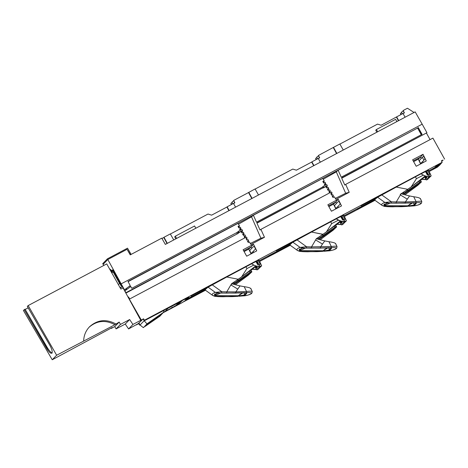<?xml version="1.0" encoding="UTF-8"?>
<svg xmlns="http://www.w3.org/2000/svg" width="468" height="468" viewBox="0 0 468 468"><rect width="100%" height="100%" fill="white"/><g stroke="black" fill="none" stroke-linecap="round" stroke-linejoin="round"><path stroke-width="0.7" d="M338.265 199.274L327.857 204.791L331.443 211.238L341.5 205.908L338.265 199.274L335.796 202.018L336.445 203.358L338.873 201.1L340.277 203.978L337.943 206.429L338.469 207.511L337.943 206.429L335.878 208.494L334.474 205.616L336.445 203.358L335.796 202.018L333.514 204.153L335.831 208.909M139.955 324.833L139.639 325.114L140.002 324.927M182.081 302.597L187.779 299.579M259.664 261.442L272.546 254.61M344.425 216.479L357.306 209.641M429.185 171.516L437.428 167.14L439.914 164.9L438.89 165.157L441.043 163.01L437.147 165.081L432.882 169.457L436.761 167.345M139.639 325.114L138.832 323.686L136.445 324.733M413.63 161.647L418.275 159.184L420.592 163.946M333.514 204.153L328.869 206.616M251.07 253.878L248.748 249.116L244.109 251.579M290.078 245.162L268.006 256.868L290.031 245.01M436.784 167.386L439.914 164.9L442.178 162.261L441.394 160.816L443.003 160.05M253.504 244.237L243.097 249.76L246.683 256.207L256.739 250.871L253.504 244.237L251.029 246.987L251.685 248.321L254.106 246.063L255.516 248.947L253.182 251.392L253.709 252.48L253.182 251.392L251.117 253.463L249.707 250.579L251.685 248.321L251.029 246.987L248.748 249.116M251.029 246.987L243.711 250.866L251.029 246.987M423.025 154.305L426.26 160.939L416.204 166.275L412.618 159.828L423.025 154.305L420.556 157.055L413.238 160.934L420.556 157.055L418.275 159.184M335.796 202.018L328.472 205.902L335.796 202.018M337.27 224.143L341.365 224.424M137.065 324.195L136.539 324.903M126.612 289.575L126.103 288.662M126.793 289.44L126.29 288.528M120.2 287.873L122.481 286.662M122.37 286.463L120.089 287.674M139.95 324.839L139.002 323.172M138.885 323.294L137.124 324.289M426.483 172.277L428.208 175.342M428.553 177.992L430.771 176.284L428.559 178.01M428.688 178.255L431.163 175.845L428.612 170.264L427.658 170.551L426.746 171.528L428.711 175.061L426.74 171.528M258.09 263.022L257.722 263.221L256.944 262.197M421.206 158.389L420.556 157.055L421.206 158.389L423.634 156.131L425.038 159.015L422.703 161.46L423.23 162.548L422.703 161.46L420.638 163.531L419.234 160.647L421.844 157.798M357.575 209.348L374.792 200.047M205.259 289.984L188.042 299.286M186.492 299.38L186.662 299.684L185.708 300.187M126.009 290.02L125.5 289.107M121.861 285.538L121.142 285.925L119.826 283.567L118.252 284.404M418.404 129.519L417.848 128.519M125.687 288.972L126.196 289.879M186.662 299.684L187.867 298.607L187.639 298.198L187.867 298.607L188.885 297.396L185.299 299.298M259.02 267.93L261.255 266.216L259.161 268.193M261.641 265.771L259.096 260.196L258.137 260.483L260.196 264.28L258.851 265.11L257.751 264.771L255.955 261.548L251.632 263.689C254.171 265.561 256.926 266.491 259.898 266.485L261.583 265.877L259.026 267.948M252.334 269.258L256.716 269.58M341.722 217.246L343.424 220.223M343.787 222.955L346.016 221.247L343.799 222.973M343.91 219.96L341.979 216.497L343.91 219.954M252.504 269.112L256.593 269.387M422.031 179.18L426.126 179.455M323.341 181.607L323.224 182.093M422.341 157.336L423.92 160.185M421.855 179.326L426.249 179.642M337.095 224.295L341.488 224.611M205.926 289.031L187.867 298.607L205.926 289.031M435.111 167.445L428.846 170.773L435.111 167.445M375.453 199.093L344.085 215.736L375.453 199.093M290.692 244.056L259.325 260.699L290.692 244.056M343.6 222.604L344.659 221.516L346.408 220.808L343.927 223.224M129.648 319.533L132.93 324.453L128.577 328.922L125.26 324.037L129.648 319.533L120.469 324.406L116.082 328.91L114.771 326.582L111.337 328.407L112.168 327.553L52.235 359.763L23.4 310.471L25.056 309.172L24.395 309.851L48.292 350.713M89.107 327.22C96.964 320.527 105.563 319.697 114.912 324.739L119.176 322.06L114.771 326.582M132.93 324.453L140.769 320.293L123.043 287.931L120.879 289.078L106.727 263.894L28.174 305.569L56.64 355.241L114.912 324.739M83.667 340.897C83.854 335.416 85.796 330.718 89.499 326.804C97.373 319.755 106.119 318.784 115.742 323.885M137.884 323.973L142.728 319.346M25.202 309.424L28.162 307.856M128.577 328.922L138.025 323.762M125.26 324.037L116.082 328.91M140.769 320.293L140.622 320.592M111.337 328.407L110.969 328.191M25.056 309.172L47.063 347.186C49.105 350.59 50.813 352.544 52.2 353.047M128.425 297.502L129.478 299.122M56.64 355.241L52.235 359.763M120.469 324.406L119.176 322.06M28.174 305.569L27.331 306.429L49.345 344.442C54.85 353.75 51.603 357.084 46.244 347.625L24.237 309.611M161.957 238.475L163.765 237.516L167.047 243.5M163.765 237.516L163.999 237.276L167.333 243.354M163.999 237.276L170.305 233.93L173.745 239.949M175.798 238.861L174.699 236.849L175.36 236.17L176.6 238.434M175.36 236.17L194.565 225.986L195.84 228.226M103.165 264.326L107.81 259.529L127.062 249.309L130.239 254.873L161.77 238.148L165.339 244.407L415.169 111.875L422.177 124.166L121.159 283.854L107.816 259.524L103.153 264.309L103.779 265.461M119.662 283.655L113.215 272.072M120.686 284.333L119.849 282.801M119.393 281.958L112.759 269.802L111.916 270.674L112.94 270.13M418.047 127.84L417.684 128.22M418.035 128.419L418.322 128.127M318.322 155.938A7.704 0.597 150.9 0 0 316.772 157.26L317.614 158.804M313.946 165.573L311.899 161.834L318.246 158.471L320.358 162.174M336.855 153.422L333.526 147.344L318.427 155.47L319.369 157.991M336.574 153.568L333.286 147.584M343.266 150.017L339.832 143.998L333.526 147.344M339.879 144.085L377.541 124.108L381.133 125.225L396.659 116.871L398.713 120.609M377.647 131.783L376.407 129.519L375.745 130.198L376.845 132.204M398.426 120.756L396.425 117.111M316.035 159.641L315.684 158.289L316.304 159.5M316.965 157.605L315.684 158.289M313.665 165.725L311.665 162.074L311.899 161.834M376.407 129.519L395.606 119.328L396.887 121.575M231.274 204.61L230.917 203.252L231.543 204.463M232.204 202.574L230.917 203.252M233.561 200.901A7.704 0.597 150.9 0 0 232.011 202.223L232.853 203.767M251.813 198.537L248.526 192.553L233.661 200.439L234.608 202.954M248.526 192.553L255.072 188.961L258.506 194.986M311.665 162.074L296.373 170.188L292.781 169.077L255.119 189.054M109.407 268.661L111.916 270.674M233.661 200.439L234.883 202.808L233.532 203.527M318.427 155.47L319.65 157.839L318.298 158.558M414.051 112.472L407.458 108.237L403.188 110.507L404.41 112.876L403.059 113.595M235.597 207.137L233.485 203.434L227.138 206.803L229.185 210.541M252.094 198.385L248.76 192.307M228.905 210.688L226.904 207.043L227.138 206.803M170.358 234.018L208.014 214.04L211.612 215.157L226.904 207.043M402.375 113.835L401.532 112.291A7.704 0.597 -29.1 0 1 403.083 110.969M400.795 114.678L400.444 113.32L401.064 114.531M401.725 112.642L400.444 113.32M403.188 110.507L404.136 113.022M396.659 116.871L403.006 113.502L405.118 117.205M147.467 323.891L158.395 316.093M187.621 298.069L185.041 299.561L185.854 298.42M163.127 312.759L181.876 302.814L185.48 300.421L187.674 298.169M178.63 304.375L164.648 311.787L168.129 308.219L182.105 300.801L178.554 304.241M145.08 326.412L158.471 317.164L161.478 313.964L147.759 323.441L143.302 327.629L140.049 325.003L144.179 320.761L143.243 319.071M143.863 327.267L146.964 323.862L163.402 312.39L159.927 316.163L158.471 317.164M158.143 317.386L157.839 316.836L147.303 324.113M139.019 323.154L140.049 325.003M186.012 298.566L164.338 310.062L163.402 312.39M146.964 323.862L144.179 320.761M164.291 310.179L144.238 320.82M144.138 320.685L164.344 310.062M175.594 305.85L178.946 302.48L175.734 305.774L178.483 304.317L181.695 301.018M164.917 311.512L173.341 307.043M173.745 306.827L174.26 306.558M174.681 306.335L175.19 306.066M335.328 198.403L345.665 193.255L349.233 192.307L345.671 184.386L344.787 185.035L341.716 178.209L342.558 177.477L342.196 176.682L341.318 177.325L338.136 170.253L417.608 128.092L421.294 134.714M333.099 197.443L332.239 196.209L333.011 197.49L334.345 196.776L335.913 199.374L349.233 192.307M240.078 229.741L240.663 229.414L240.932 228.285L240.277 227.202L238.902 227.939L238.036 226.494L238.651 226.266L238.464 227.062M238.967 227.904L238.136 226.518M325.084 185.334L324.312 184.047L325.693 183.321L325.038 182.233L323.663 182.97L322.797 181.525L323.224 181.379M323.727 182.935L322.897 181.549M259.623 266.701L255.82 266.07L251.527 263.817L191.441 295.776M344.384 221.738C341.488 221.68 338.797 220.709 336.305 218.837L276.29 250.766M427.658 170.551L429.759 174.418L428.413 175.254L427.319 174.915L425.482 171.616L421.159 173.757C423.698 175.629 426.453 176.559 429.419 176.553L428.366 177.635M346.408 220.808L343.857 215.233L342.898 215.52L344.957 219.311L343.611 220.141L342.512 219.808L340.716 216.585L336.393 218.726C338.931 220.592 341.687 221.522 344.659 221.516M342.898 215.52L341.558 216.947M332.888 197.104L333.345 195.624L332.719 194.577L331.613 195.168L330.987 193.939M331.701 195.121L330.853 193.717M256.955 223.172L257.792 222.44L257.435 221.645L322.832 186.954L323.259 187.715L256.955 223.172L260.027 230.004L260.904 229.355L264.473 237.276L250.918 244.466L249.35 241.868L248.251 242.453L247.478 241.172L248.584 240.593L247.958 239.546L246.852 240.131L246.226 238.902M246.934 240.09L246.092 238.68M345.665 193.255L336.299 171.85L338.136 170.253M330.724 193.688L332.064 192.98L331.438 191.939L260.904 229.355M332.064 192.98L331.373 194.583M329.7 192.857L328.963 191.634L329.478 191.383L329.291 192.178M329.384 192.33L329.981 191.997L330.244 190.88L328.963 191.634M328.864 191.611L329.636 192.892M323.06 187.92L327.278 185.544L326.945 186.966L326.354 187.294M323.107 188.001L326.442 186.34L326.255 187.136M125.845 292.915L125.003 290.757L130.777 286.527L131.771 288.311L236.574 232.713L237.68 232.245L238.288 233.339L125.933 293.073M126.044 292.629L238.288 233.339M256.792 261.922L257.224 261.46L259.149 264.923M342.196 176.682L407.961 141.792M243.108 234.778L243.699 234.45L243.963 233.327L243.313 232.239L241.933 232.976L241.067 231.537L241.681 231.309L241.494 232.105M242.003 232.941L241.166 231.555M327.869 189.815L328.46 189.481L328.729 188.358L328.074 187.276L326.699 188.007L325.827 186.568M326.763 187.978L325.927 186.592M128.074 296.882L128.636 297.057L129.694 298.964M128.712 297.589L128.203 297.116M125.003 290.757L125.26 291.868M417.608 128.092L127.957 281.467L130.25 285.585L124.324 289.967L121.54 284.959L121.036 285.404L121.616 285.1M124.476 289.815L121.159 283.854L120.668 284.345L119.785 282.251L119.217 282.134L121.036 285.404M421.159 173.757L361.056 205.797M345.671 184.386L432.906 138.107L444.6 159.114M238.557 227.226L239.148 226.898L239.417 225.763L238.036 226.494M240.324 230.303L239.552 229.016L240.932 228.285M239.552 229.016L240.166 228.788L239.979 229.583M257.435 221.645L256.558 222.294L253.375 215.221L322.745 178.419L324.178 180.8L322.797 181.525M330.244 190.88L329.589 189.797L328.214 190.529L327.348 189.09L327.963 188.861L327.775 189.657M328.729 188.358L327.348 189.09M323.604 187.481L323.025 186.434L322.592 187.077M129.911 285.878L130.42 286.79M243.963 233.327L242.582 234.053L243.454 235.498L244.828 234.76L245.484 235.849L244.103 236.574L244.875 237.861M238.347 232.97L238.844 232.444L238.259 231.403L237.744 231.882L238.347 232.97L241.067 231.537M128.08 281.683L237.978 223.382L239.417 225.763M426.319 171.984L426.746 171.528M323.324 182.257L323.909 181.929L324.178 180.8M141.289 320.024L143.582 318.807L140.657 320.662L141.289 320.024L129.379 299.204M342.558 177.477L426.939 132.713L422.177 124.166L121.159 283.854M325.693 183.321L325.424 184.451L324.839 184.778M237.13 233.702L236.574 232.713M238.844 232.444L242.518 230.508L242.184 231.929L241.593 232.263M238.259 231.403L241.892 229.466L242.518 230.508M323.025 186.434L326.652 184.497L327.278 185.544M418.24 127.471L422.048 134.316L407.961 141.786M130.25 285.585L124.324 289.967M257.792 222.44L323.259 187.715M341.716 178.209L426.939 132.713M328.279 190.494L327.448 189.113M242.582 234.053L243.196 233.83L243.009 234.62M243.518 235.462L242.687 234.076M426.506 133.222L430.063 139.616M264.473 237.276L260.904 238.218L251.532 216.813L238.464 224.19M251.532 216.813L253.375 215.221M336.299 171.85L323.224 179.221M421.832 134.433L418.275 127.542M417.637 128.062L418.14 127.793M244.624 237.299L245.214 236.966L245.484 235.849M443.097 160.22L441.599 161.203M143.261 319.065L144.115 320.562L144.396 320.235L143.582 318.807M341.307 216.497L340.774 216.684M431.163 175.845L429.419 176.553M259.898 266.485L258.833 267.573M260.904 238.218L250.327 243.489M324.312 184.047L324.927 183.825L324.739 184.614M333.345 195.624L332.239 196.209M245.963 238.651L247.069 238.072L246.613 239.552M129.595 299.017L246.443 237.03L247.069 238.072M442.178 162.261L144.396 320.235M325.149 185.299L324.412 184.07M240.388 230.268L239.651 229.039M244.103 236.574L244.717 236.352L244.53 237.141M244.939 237.826L244.202 236.597M248.584 240.593L248.128 242.067M248.338 242.412L247.478 241.172M421.048 173.885L425.342 176.138L429.144 176.769M258.137 260.483L257.224 261.46M292.547 242.447L293.015 242.05M377.307 197.484L377.775 197.081M144.115 320.562L185.936 298.496M207.804 287.399L208.254 287.013M129.794 285.966L130.303 286.872M251.41 271.229L235.919 282.233L236.34 282.918L233.93 284.392M235.919 282.233L232.871 284.088M235.328 284.778L248.28 275.231L251.895 271.849L251.468 271.159M251.837 271.92L236.34 282.918M214.601 294.846L214.964 295.437L220.463 293.173M215.064 294.185L214.964 295.437M214.555 294.331L214.508 294.676M216.778 293.377L215.298 294.553M238.68 280.472L239.101 281.157M336.176 226.26L320.691 237.264L321.112 237.949L318.696 239.423M320.691 237.264L317.643 239.119M320.1 239.803L333.052 230.262L336.662 226.881M336.603 226.951L321.112 237.949M299.836 249.21L299.731 250.468L305.235 248.204M299.321 249.356L299.28 249.707M301.544 248.409L300.064 249.584M323.452 235.503L323.874 236.182M339.745 221.972L335.743 225.447M276.828 250.187L311.524 232.034L322.861 234.369L322.446 234.796L335.515 225.207M276.389 250.672L293.284 241.903M335.661 225.295L339.973 221.539L340.411 222.224L341.131 221.85M335.615 225.207L340.435 221.136M340.411 222.224L341.541 223.271L340.698 221.142M341.283 221.311L342.792 223.85L341.716 224.956L339.715 221.908L340.014 221.604M341.716 224.956L342.863 224.347L343.939 223.242L342.792 223.85M343.102 221.656L343.939 223.242M317.591 239.101L323.107 235.673L336.053 226.301M335.574 225.131L336.077 226.231M342.301 219.422L342.611 219.106L342.284 219.393M340.365 221.031L326.424 231.853A235.609 227.366 -135.8 0 1 322.861 234.369M290.242 245.273L272.458 254.709L273.107 253.989M341.271 216.444L342.178 218.07L341.722 218.386M342.611 219.106L342.178 218.07M326.424 231.853L331.683 223.616L330.607 221.674M272.803 254.329L272.458 254.709M338.44 220.2L331.683 223.616M323.107 235.673L322.575 234.708M425.125 176.067L411.185 186.884A235.609 227.366 -135.8 0 1 407.751 189.312L396.267 187.077L407.751 189.312L407.335 189.745L407.868 190.71L420.82 181.338M361.536 205.276L396.291 187.065M361.15 205.709L378.045 196.94M420.422 180.332L424.733 176.576M420.375 180.244L425.201 176.173M424.745 176.565L426.015 178.6L426.307 178.296L425.459 176.173M426.044 176.348L427.553 178.881L426.477 179.987L424.476 176.939L424.774 176.635M426.477 179.987L427.623 179.384L428.7 178.273L427.553 178.881M427.863 176.693L428.7 178.273M419.656 182.192L419.065 181.116L407.33 189.745M419.065 181.116L420.276 180.239M420.334 180.168L420.837 181.268M404.293 193.015L407.716 190.441M427.044 174.424L427.372 174.143L427.062 174.459M424.511 176.998L420.504 180.484M375.003 200.304L357.219 209.74L357.868 209.02M425.757 170.972L426.945 173.107L426.483 173.423M427.372 174.143L426.945 173.107M411.185 186.884L416.444 178.647L415.368 176.711M374.845 200.199L357.219 209.74M404.241 192.915L403.931 193.237M423.189 175.237L416.444 178.647M420.937 181.291L405.452 192.301L405.873 192.98L403.463 194.454M405.452 192.301L402.404 194.15M404.861 194.84L417.813 185.299L421.422 181.912L420.995 181.221M421.364 181.982L405.873 192.98M389.996 203.235L384.497 205.499L384.597 204.247M384.082 204.393L384.041 204.738M386.305 203.44L384.825 204.621M408.213 190.534L408.634 191.219M401.228 193.799L407.745 189.312A235.609 227.366 -135.8 0 1 401.082 193.752L400.257 194.273L400.684 194.448A83.023 80.116 -135.8 0 1 400.216 194.302A235.609 227.366 44.2 0 0 401.07 193.758L409.529 195.957L405.37 201.948L416.04 201.515A1.071 0.304 86.3 0 1 415.871 202.72L396.121 203.176A214.157 206.669 -135.8 0 1 391.143 203.048L405.855 203.147M420.17 204.101A1.071 1.035 44.2 0 0 420.785 203.802C417.988 205.183 415.297 205.902 412.717 205.955L412.735 205.938C416.59 205.493 419.065 204.879 420.17 204.101L420.89 203.358C421.182 202.708 419.509 202.492 415.871 202.72M385.211 204.885L385.451 205.674L407.815 205.797L411.904 202.896L409.576 204.317M402.784 193.927L404.217 192.939L402.849 192.746M396.267 187.077L377.617 197.244C375.681 198.742 374.733 199.713 374.786 200.152L382.011 205.353L384.602 206.411L387.603 206.68A214.157 206.669 44.2 0 0 392.582 206.809L412.735 205.938M401.743 206.686L407.57 206.382L407.815 205.797M381.666 194.823L391.336 201.796L384.842 202.445C382.151 203.387 381.204 204.358 382.011 205.353L382.391 205.622M387.603 206.68L384.45 206.423A1.071 0.62 99 0 1 384.322 206.376M402.439 206.657L384.602 206.411A1.071 0.62 99 0 1 384.45 206.423L382.192 205.493M413.028 202.691L407.599 205.891M407.944 205.803C411.232 205.651 413.384 205.253 414.402 204.615A0.538 0.515 44.2 0 0 414.911 204.873C414.268 205.37 412.7 205.803 410.196 206.166M386.767 202.96L387.048 203.176L386.767 202.96L387.048 203.176L384 204.592L384.345 203.972L384 204.592L384.117 206.183L384.24 205.276M384.31 205.475A1.609 0.345 -4.9 0 0 385.451 205.674L384.117 206.183M403.919 193.243L404.217 192.939M420.399 198.59L421.797 201.579L421.504 203.059A1.071 1.035 -135.8 0 1 420.89 203.358M391.143 203.048L391.336 201.796A213.086 205.633 44.2 0 0 396.291 201.924L405.37 201.948L405.171 203.165M387.048 203.176L387.574 203.153M421.68 201.878C422.077 201.181 420.194 201.059 416.04 201.515L413.741 196.747C418.316 197.397 420.51 198.134 420.311 198.953M413.741 196.747L409.529 195.957M377.617 197.244L384.842 202.445L387.896 203.03L387.674 202.381M413.139 202.585L414.402 204.615L415.736 203.135M413.414 202.866C415.543 202.884 416.461 203.124 416.169 203.574L414.911 204.873M436.767 165.52L440.903 163.092L436.691 167.421L433.023 169.363M436.357 167.105L435.907 167.339M435.527 167.521L435.883 167.328M436.1 167.216L437.042 166.62L436.106 167.216M436.697 166.9L435.825 167.421M435.164 167.796L435.755 167.509M436.012 167.38L435.696 167.597M434.813 168.041L435.743 167.526M435.486 167.655L435.111 167.807M434.953 167.895L436.416 167.07M435.919 167L437.58 165.988L435.919 167M434.673 168.258L436.106 167.48L434.825 168.1M437.633 165.66L436.211 166.351M438.34 164.876L439.557 164.303M439.68 163.993L440.031 163.818M439.37 164.215L439.002 164.426M438.709 164.467L439.364 164.145M437.422 165.11L438.598 164.52M437.609 165.21L436.773 165.684L437.668 165.064M437.229 166.333L435.825 167.07M435.679 167.146L437.282 166.298M434.409 168.533L435.843 167.755L434.62 168.34M438.569 164.642L437.287 165.251L438.569 164.642M440.008 163.935L438.469 164.8L440.008 163.935M438.311 164.964L439.739 164.209L438.311 164.964M438.013 165.21L436.585 165.97L438.013 165.21M439.487 164.467L437.925 165.362L439.487 164.467M437.99 165.239L436.509 166.046L437.99 165.239M437.691 165.537L436.088 166.479L437.691 165.537M438.99 164.982L437.428 165.871L438.99 164.982M436.059 166.509L437.492 165.748M434.895 168.076L436 167.55M436.135 167.526L434.842 168.152L436.135 167.526M436.299 166.977L436.784 166.719L436.299 166.977M435.451 167.486L436.112 167.076L435.451 167.486M435.585 167.415L436.135 167.123L435.585 167.415M436.322 167.023L436.808 166.766L436.322 167.023M434.743 168.287L435.714 167.778M435.708 167.193L437.311 166.345L435.708 167.193M435.866 167.801L434.573 168.427L435.866 167.801M434.573 168.486L435.737 167.825L434.573 168.486M440.113 163.823L438.686 164.578L440.113 163.823M335.41 249.064A1.071 1.035 44.2 0 0 336.024 248.765C333.222 250.146 330.537 250.866 327.951 250.924L327.974 250.906C331.824 250.462 334.304 249.848 335.41 249.064L336.129 248.327C336.422 247.671 334.749 247.461 331.11 247.683L311.36 248.145A214.157 206.669 -135.8 0 1 306.376 248.011L321.095 248.116M300.45 249.853L300.69 250.637L323.055 250.76L327.144 247.859M318.024 238.891L318.568 238.516M316.315 238.721L324.769 240.926L322.464 244.08A107.143 27.226 -150.5 0 0 315.613 239.955L316.31 238.715A82.216 79.344 44.2 0 0 316.315 238.721A235.609 227.366 -135.8 0 0 322.984 234.281L311.507 232.04L292.857 242.208C290.915 243.705 289.973 244.676 290.025 245.115L297.25 250.321L299.842 251.38L302.843 251.644A214.157 206.669 44.2 0 0 307.821 251.772L327.974 250.906M316.976 251.655L322.809 251.351L323.055 250.76M296.905 239.791L306.575 246.759L300.082 247.408C297.385 248.356 296.443 249.321 297.25 250.321L297.402 250.439M317.673 251.626L299.842 251.38A1.071 0.62 99 0 1 299.69 251.386L297.63 250.591M302.843 251.644L299.69 251.386A1.071 0.62 99 0 1 299.561 251.339M328.267 247.654L322.832 250.86M327.15 247.859L324.815 249.28M323.183 250.766C326.465 250.614 328.618 250.222 329.636 249.579A0.538 0.515 44.2 0 0 330.145 249.836C329.507 250.339 327.933 250.772 325.435 251.135M302.006 247.923L302.287 248.139L302.006 247.923L302.287 248.139L299.233 249.555L299.584 248.941L299.356 251.152L299.555 249.397M299.549 250.444A1.609 0.345 -4.9 0 0 300.69 250.637L299.356 251.152M336.024 248.765L336.744 248.028A1.071 1.035 -135.8 0 1 336.129 248.327M306.376 248.011L306.575 246.759A213.086 205.633 44.2 0 0 311.53 246.888L331.28 246.484A1.071 0.304 86.3 0 1 331.11 247.683M322.464 244.08L320.603 246.917L320.41 248.128M302.287 248.139L302.814 248.122M336.919 246.841C337.311 246.145 335.433 246.028 331.28 246.484L328.981 241.716C333.549 242.36 335.737 243.097 335.55 243.916M328.981 241.716L324.769 240.926M292.857 242.208L300.082 247.408L303.135 247.993L302.913 247.35M328.378 247.549L329.636 249.579L330.975 248.104M328.653 247.829C330.777 247.853 331.695 248.087 331.408 248.543L330.145 249.836M322.47 234.766L316.467 238.768M255.598 265.999L241.658 276.822A235.609 227.366 -135.8 0 1 238.218 279.25L226.758 277.003L238.218 279.25L237.802 279.677L238.335 280.648L251.287 271.276M192.061 295.156L226.758 277.003M191.617 295.641L208.512 286.878M191.178 296.074L191.956 295.209M250.895 270.264L255.206 266.508L255.645 267.193L256.365 266.818M250.848 270.182L255.668 266.105M255.645 267.193L256.78 268.234L255.92 266.105M256.511 266.274L258.026 268.819L256.944 269.925L254.943 266.877L255.241 266.573M256.944 269.925L258.09 269.316L259.167 268.211L258.026 268.819M258.33 266.62L259.167 268.211M250.128 272.124L249.532 271.048L237.802 279.683M249.532 271.048L250.749 270.176M250.801 270.106L251.31 271.206M234.766 282.947L238.189 280.379M257.517 264.356L257.839 264.075L257.535 264.385M205.475 290.242L187.691 299.678L188.341 298.958M256.224 260.91L257.412 263.039L256.961 263.349M257.839 264.075L257.412 263.039M241.658 276.822L246.911 268.585L245.835 266.649M254.972 266.941L250.977 270.422M205.312 290.137L187.691 299.678M234.714 282.853L234.404 283.169M253.668 265.169L246.911 268.585M226.74 277.015L208.09 287.176C206.148 288.68 205.206 289.645 205.259 290.084L212.478 295.29L215.075 296.349L218.07 296.613A214.157 206.669 44.2 0 0 223.055 296.747L243.202 295.875C247.057 295.431 249.538 294.817 250.637 294.033A1.071 1.035 44.2 0 0 251.252 293.734C248.455 295.121 245.764 295.834 243.184 295.893L243.161 295.875M243.202 295.875L239.002 296.25M215.678 294.822L215.923 295.612L238.288 295.735L242.371 292.828L240.043 294.255M233.251 283.865L234.684 282.871L233.321 282.684M232.21 296.624L238.042 296.32L238.288 295.735M212.133 284.76L221.809 291.728L215.309 292.383C212.618 293.325 211.676 294.29 212.478 295.29L212.636 295.407M232.906 296.595L215.075 296.349A1.071 0.62 99 0 1 214.917 296.355L212.864 295.56M205.259 290.084L212.618 295.396M218.07 296.613L214.923 296.355A1.071 0.62 99 0 1 214.794 296.308M243.495 292.623L238.066 295.829M238.411 295.735C241.699 295.583 243.851 295.191 244.869 294.547A0.538 0.515 44.2 0 0 245.378 294.805C244.735 295.308 243.167 295.741 240.669 296.104M217.234 292.892L217.521 293.108L217.234 292.892L217.521 293.108L214.467 294.524L214.812 293.91L214.59 296.121L214.789 294.366M214.783 295.413A1.609 0.345 -4.9 0 0 215.923 295.612L214.59 296.121M234.392 283.175L234.684 282.871M250.866 288.528L252.264 291.517L251.971 292.997A1.071 1.035 -135.8 0 1 251.357 293.296C251.655 292.64 249.976 292.43 246.338 292.652L226.588 293.114A214.157 206.669 -135.8 0 1 221.61 292.986L236.322 293.085M232.216 283.895L230.987 284.684L232.163 283.877L240.002 285.895L235.837 291.886L246.507 291.453A1.071 0.304 86.3 0 1 246.338 292.652M221.61 292.986L221.809 291.728A213.086 205.633 44.2 0 0 226.764 291.856L235.837 291.886L235.644 293.097M231.701 283.737L238.218 279.25A235.609 227.366 -135.8 0 1 231.549 283.69A82.216 79.344 44.2 0 0 232.163 283.877M217.521 293.108L218.041 293.091M252.147 291.81C252.544 291.114 250.667 290.997 246.507 291.453L244.214 286.685C248.777 287.334 250.971 288.066 250.784 288.891M244.214 286.685L240.002 285.895M208.09 287.176L215.309 292.383L218.369 292.968L218.141 292.319M243.606 292.523L244.869 294.547L246.209 293.073M243.881 292.798C246.01 292.822 246.928 293.056 246.642 293.512L245.378 294.805M177.98 304.545L176.647 305.206L177.98 304.545M176.688 305.23L177.822 304.598L176.688 305.23M178.168 304.352L176.84 305.013L178.168 304.352M176.875 305.037L178.01 304.405L176.875 305.037M177.629 304.13L179.221 303.293L177.629 304.13M177.22 304.551L178.823 303.703L177.22 304.551M178.115 304.095L178.6 303.837L178.115 304.095M177.378 304.487L177.928 304.194L177.378 304.487M176.992 304.785L178.595 303.931L176.992 304.785M179.074 302.895L179.531 302.585L179.074 302.895M179.607 302.58L180.379 302.135L179.607 302.58M179.572 302.562L180.49 302.018L179.572 302.562M179.882 302.293L180.66 301.848L179.882 302.293M179.349 302.609L179.811 302.299L179.349 302.609M179.847 302.275L180.771 301.731L179.847 302.275M178.998 302.726L179.917 302.188L178.998 302.726M180.151 301.965L180.97 301.527L180.151 301.965M179.127 302.591L180.121 301.983L179.127 302.591M180.268 301.842L181.028 301.468L180.268 301.842M180.127 301.971L179.396 302.316L180.127 301.971M177.407 304.358L179.01 303.51L177.407 304.358M178.021 304.34L177.167 304.826M177.717 304.533L178.062 304.335M177.758 304.335L177.337 304.557M177.308 304.557L177.852 304.27M178.051 304.165L178.524 303.913M178.524 303.937L177.173 304.686M178.285 304.13L177.278 304.686M176.881 304.896L177.354 304.633M178.109 304.229L177.372 304.563M177.6 304.177L179.191 303.246L177.6 304.177M178.138 304.305L177.243 304.726M177.729 304.469L178.097 304.282M180.356 302.088L179.431 302.632M179.39 302.656L178.951 302.778M179.045 302.849L178.688 302.971M180.467 301.971L179.648 302.404M180.63 301.801L179.928 302.123M179.706 302.346L180.525 301.801M179.326 302.562L178.963 302.685M179.893 302.141L179.332 302.433M180.133 301.907L180.864 301.55M178.577 303.679L177.53 304.235M177.717 304.136L178.249 303.855M177.84 304.528L176.98 305.019M177.53 304.726L177.875 304.522M178.466 303.89L178.027 304.118M174.037 306.511L175.939 305.505L174.037 306.511M175.541 305.914L173.242 307.131L175.541 305.914M172.382 307.347L171.797 307.657M171.621 307.751L172.54 307.254M172.288 307.441L171.697 307.757M171.072 308.12L171.756 307.827C175.488 305.581 169.094 308.968 171.756 307.827L172.949 307.043M171.481 307.885L172.435 307.382L171.481 307.885M171.387 307.985L172.341 307.482L171.387 307.985M171.768 307.85C169.112 308.991 175.5 305.604 171.768 307.85M171.744 307.874C175.863 305.399 168.796 309.143 171.744 307.874M103.106 264.356L102.72 263.659L107.418 258.827L127.524 248.163L131.134 254.399M107.418 258.827L107.81 259.529M127.074 249.321L130.432 254.773M111.08 271.639L111.934 270.761L112.32 271.463L111.472 272.341M111.934 270.761L112.952 270.159M113.835 271.768L111.7 272.745M112.32 271.463L113.338 270.861M257.377 261.735L256.838 262.016L257.371 261.729M111.513 270.393L110.641 270.855M110.817 269.913L110.272 270.2M110.226 269.328L109.881 269.51M344.846 221.422L344.115 219.825M429.601 176.459L428.904 174.944M260.079 266.391L259.354 264.794M234.825 282.912L235.246 283.596M250.649 272.797L250.228 272.107M335.421 227.828L334.994 227.138M299.368 249.877L299.731 250.468M334.895 227.155L334.304 226.079M404.358 192.974L404.779 193.658M420.182 182.865L419.755 182.175M384.129 204.908L384.497 205.499M387.562 206.698L401.69 206.692M407.224 199.111A107.143 27.226 -150.5 0 0 400.38 194.992L400.684 194.448M396.121 203.176L396.291 201.924L400.38 194.992M416.169 203.574A0.538 0.515 -135.8 0 1 415.66 203.317L415.49 203.048M302.802 251.661L316.93 251.655M311.36 248.145L311.53 246.888L315.613 239.955M331.408 248.543A0.538 0.515 -135.8 0 1 330.899 248.286L330.73 248.011M218.035 296.636L232.157 296.624M250.637 294.033L251.357 293.296M237.691 289.048A107.143 27.226 -150.5 0 0 230.847 284.924L230.987 284.684M226.588 293.114L226.764 291.856L230.847 284.924M246.642 293.512A0.538 0.515 -135.8 0 1 246.133 293.255L245.963 292.986M336.235 226.184L336.662 226.875M408.529 206.312L412.717 205.955M382.145 205.458L374.798 200.164M384.246 205.276L384.322 204.428M421.504 203.059L420.785 203.802M409.459 203.013L387.34 203.159L384.257 204.498M415.713 203.071L415.771 203.141C415.414 203.2 416.619 202.89 412.396 202.884M323.768 251.281L327.951 250.924M297.385 250.427L290.037 245.133M302.568 248.122L299.491 249.462M330.952 248.04L331.011 248.104C330.654 248.163 331.859 247.859 327.635 247.847M302.58 248.122L324.693 247.976M335.638 243.559L337.036 246.548L336.744 248.022M251.971 292.997L251.252 293.734M239.926 292.945L217.807 293.097L214.724 294.43M246.186 293.009L246.244 293.073C245.881 293.132 247.086 292.828 242.863 292.816"/></g></svg>
